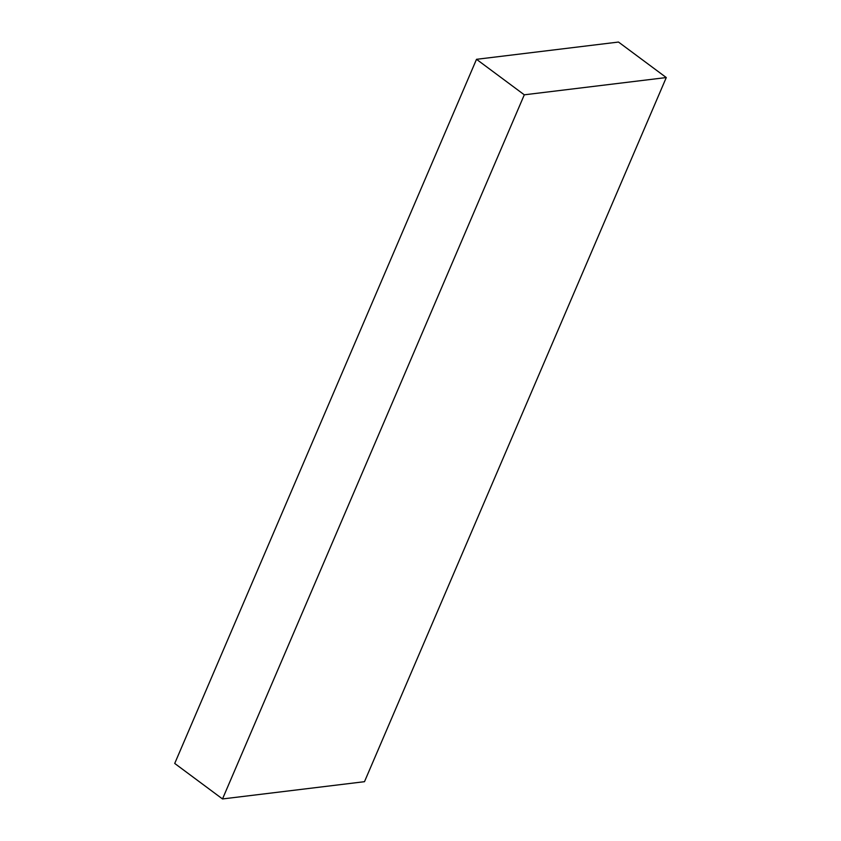 <?xml version="1.0" encoding="UTF-8"?>
<svg xmlns="http://www.w3.org/2000/svg" width="841" height="841" viewBox="0 0 841 841"><rect width="100%" height="100%" fill="white"/><g stroke="black" fill="none" stroke-linecap="round" stroke-linejoin="round"><path stroke-width="1.26" d="M222.508 798.95L364.489 781.688L666.282 77.551L618.492 42.05L476.511 59.312L174.718 763.449L222.508 798.95L524.3 94.812L476.511 59.312M666.282 77.551L524.3 94.812"/></g></svg>
